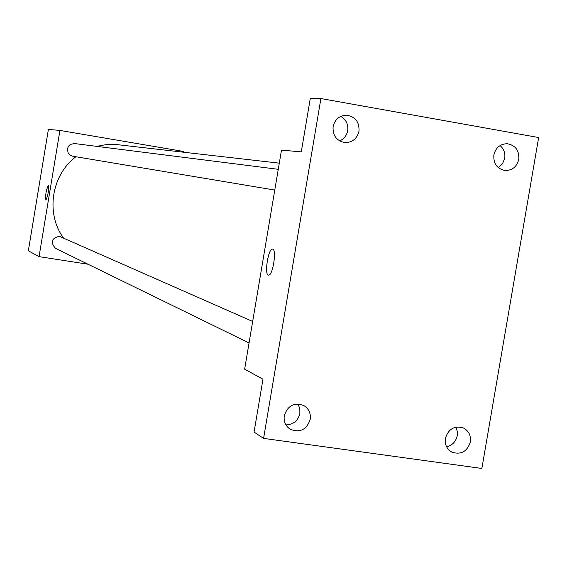 <?xml version="1.0" encoding="UTF-8"?>
<svg xmlns="http://www.w3.org/2000/svg" width="567" height="567" viewBox="0 0 567 567"><rect width="100%" height="100%" fill="white"/><g stroke="black" fill="none" stroke-linecap="round" stroke-linejoin="round"><path stroke-width="0.85" d="M88.048 264.236L39.059 256.638L28.35 250.777L48.393 129.404L59.925 130.431L183.375 151.424L183.247 152.169M39.059 256.638L59.925 130.431M48.28 185.537C48.84 190.668 48.046 195.537 45.899 200.144C45.289 195.119 46.076 190.25 48.252 185.529L48.252 185.529C46.09 190.2 45.303 195.069 45.892 200.144M279.304 163.154L116.774 144.592L105.923 144.67L96.744 146.364M75.921 156.747C51.391 175.068 45.509 213.149 63.348 237.835M252.669 321.461L59.365 236.304C51.434 238.218 50.151 242.229 55.502 248.332L249.048 342.95M278.262 169.313L74.454 143.543L70.414 144.401L68.401 146.343L67.402 148.965L68.175 153.069L70.046 155.138L72.626 156.194L274.775 190.073M244.639 369.181L281.494 150.12L301.283 151.878L310.255 98.637L320.908 98.538L538.65 137.54L481.865 468.462L263.584 438.39L254.066 432.068L262.975 379.217L244.639 369.181M263.584 438.39L320.908 98.538M272.677 249.147C276.909 249.622 272.798 275.824 268.602 275.13C264.024 275.711 268.106 248.303 272.479 249.111L272.677 249.147M268.602 275.13C264.031 275.682 268.12 248.303 272.486 249.119L272.578 249.126M285.931 424.896C293.33 424.655 297.98 420.834 299.872 413.428L299.808 408.495L297.987 403.995M446.59 446.761C452.331 445.357 455.875 441.658 457.236 435.669L457.271 431.253L455.889 427.142M339.64 140.942C344.02 138.958 346.699 135.534 347.684 130.679C348.393 124.329 346.097 119.566 340.788 116.391M498.322 167.683L502.525 163.75L504.722 158.299C505.417 153.097 503.857 148.852 500.059 145.563M445.378 438.39C448.405 428.9 454.422 425.42 463.416 427.957C468.76 430.856 471.078 435.513 470.355 441.913C467.208 451.587 461.077 455.003 451.949 452.161C446.853 449.199 444.663 444.606 445.378 438.39M493.864 154.94C495.693 147.689 500.122 143.947 507.16 143.713C515.431 145.216 519.308 150.418 518.784 159.327C516.87 166.762 512.292 170.497 505.055 170.518C497.039 168.824 493.311 163.629 493.864 154.94M333.091 126.639C334.863 119.446 339.3 115.64 346.387 115.207C355.254 116.54 359.45 121.87 358.996 131.197C357.111 138.639 352.483 142.437 345.112 142.6C336.6 140.985 332.595 135.662 333.091 126.639M284.273 415.71C287.682 405.575 294.202 402.187 303.841 405.561C308.817 408.694 310.95 413.293 310.227 419.367C306.662 429.751 299.978 433.039 290.191 429.233C285.534 426.051 283.564 421.543 284.273 415.71"/></g></svg>

